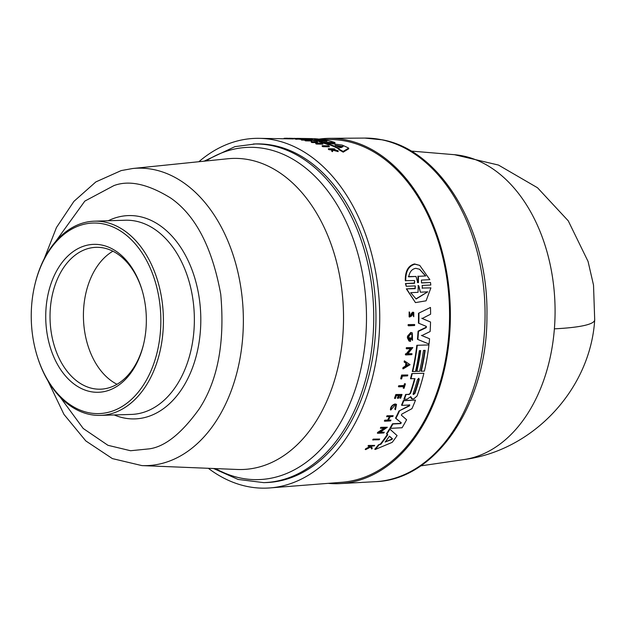 <?xml version="1.0" encoding="UTF-8"?>
<svg xmlns="http://www.w3.org/2000/svg" width="626" height="626" viewBox="0 0 626 626"><rect width="100%" height="100%" fill="white"/><g stroke="black" fill="none" stroke-linecap="round" stroke-linejoin="round"><path stroke-width="0.94" d="M554.386 328.838A153.511 18.131 4.6 0 0 594.7 319.878L593.518 285.104L588.057 261.441L568.259 220.837L537.507 187.753L498.452 165.053L454.476 154.7A152.971 103.939 88.2 0 1 554.386 328.838A152.971 103.939 88.2 0 1 471.464 458.044A152.971 103.939 88.2 0 1 463.866 459.578L420.688 465.885M318.501 139.175A172.745 117.367 88.2 0 1 329.526 138.33A172.745 117.367 88.2 0 1 449.625 295.715A172.745 117.367 88.2 0 1 355.951 481.151A172.745 117.367 88.2 0 1 340.161 483.601A172.745 117.367 88.2 0 1 328.134 483.35M318.524 139.34L331.436 139.551A171.524 116.546 88.2 0 1 448.912 297.209A171.524 116.546 88.2 0 1 355.787 479.954A171.524 116.546 88.2 0 1 341.992 482.263L270.025 487.92A174.959 118.877 88.2 0 1 208.325 468.295M198.88 161.727A174.959 118.877 88.2 0 1 237.497 140.936A174.959 118.877 88.2 0 1 259.258 138.338A174.959 118.877 88.2 0 1 379.082 299.15A174.959 118.877 88.2 0 1 284.094 485.565A174.959 118.877 88.2 0 1 270.025 487.92M430.899 287.866L422.026 288.062L430.899 287.866L426.079 300.824L415.461 302.601L406.337 288.868L415.202 288.672L415.218 285.918L406.204 286.278L405.445 283.531L414.115 283.085L414.748 281.309M405.445 283.531L414.568 283.32L414.514 280.55L405.296 280.659C405.124 271.183 408.183 265.612 414.482 263.945L419.749 265.401L429.851 279.658L421.431 280.088L421.486 282.866L430.492 282.498L430.813 285.018L422.143 285.464L422.472 288.296M421.822 282.952L430.492 282.498M406.337 288.868L414.764 288.43L415.382 286.481M408.528 325.81L408.121 325.598A173.559 117.923 -91.8 0 0 408.16 324.604L414.647 324.518A173.864 118.134 88.2 0 1 414.615 325.512L408.528 325.81A174.169 118.337 88.2 0 0 408.567 324.816L408.16 324.604M413.496 313.43L412.479 313.962L411.618 315.966L409.529 317.046L409.114 316.826L409.154 311.92L409.795 313.063L409.772 316.114L411.055 315.473L410.64 315.254L411.572 313.172L412.808 312.131L413.778 312.484L413.778 316.733L412.769 313.141M413.778 316.733L413.105 315.582M403.183 368.87L402.792 368.659A173.559 117.923 -91.8 0 0 403.034 367.525L405.398 366.1A173.457 117.852 -91.8 0 0 405.961 363.244L404.138 362A173.559 117.923 -91.8 0 0 404.349 360.85L410.077 364.684L403.183 368.87A174.169 118.337 -91.8 0 0 403.426 367.736L405.789 366.304A174.067 118.267 -91.8 0 0 406.352 363.448L404.529 362.211A174.169 118.337 -91.8 0 0 404.74 361.061M406.634 348.839L406.243 348.627A173.559 117.923 -91.8 0 0 406.36 347.673L412.847 347.587L407.722 353.925L412.002 353.721A173.864 118.134 88.2 0 1 411.861 354.652L405.765 354.95A174.169 118.337 -91.8 0 0 405.914 354.019L406.704 353.98L411.047 348.627L406.634 348.839A174.169 118.337 88.2 0 0 406.759 347.884L406.36 347.673M407.323 353.721L412.002 353.721M405.765 354.95L405.374 354.739A173.559 117.923 -91.8 0 0 405.515 353.807L406.313 353.768L410.648 348.416M409.631 339.769A173.441 117.844 -91.8 0 0 409.803 337.821L410.812 338.001A174.02 118.236 88.2 0 1 410.492 341.428L408.997 340.967L407.393 337.821A173.559 117.923 -91.8 0 0 407.526 336.17L410.805 332.437L412.315 332.899L412.511 340.38L411.618 339.151L412.065 334.472M426.369 326.42L418.426 323.126A173.058 117.578 -91.8 0 0 418.497 313.282L430.477 307.452A173.089 117.602 -91.8 0 1 430.61 314.197L422.182 318.509L430.539 322.022A173.089 117.602 88.2 0 1 430.132 331.53L421.799 335.599L429.577 338.768A173.089 117.602 88.2 0 1 429.037 344.05L417.863 339.495A173.66 117.993 -91.8 0 0 418.481 331.373L426.283 327.594L425.93 326.185M421.775 318.282L430.539 322.022M421.392 335.38L429.577 338.768M417.863 339.495L417.464 339.284A173.058 117.578 -91.8 0 0 418.074 331.162L425.883 327.382M424.741 350.364A172.635 117.297 -91.8 0 1 420.915 371.054L421.306 371.265A173.238 117.704 -91.8 0 0 425.171 350.349L423.45 350.427A173.324 117.766 88.2 0 1 419.584 371.343L416.447 371.273A172.854 117.445 -91.8 0 0 420.273 350.583M416.838 371.476A173.457 117.852 -91.8 0 0 420.703 350.568L419.326 350.63A173.527 117.899 88.2 0 1 415.461 371.547L412.307 371.476A173.058 117.578 -91.8 0 0 416.838 345.302L428.935 344.934A173.089 117.602 88.2 0 1 424.397 371.108L421.306 371.265M372.689 439.859A173.543 117.915 -91.8 0 0 373.213 439.123L379.716 439.053A173.848 118.118 88.2 0 1 379.192 439.781L372.689 439.859M401.063 378.926L400.671 378.722A173.543 117.915 -91.8 0 0 401.61 375.06L407.792 374.982A173.864 118.134 88.2 0 1 407.565 375.897L402.346 376.156A174.122 118.306 -91.8 0 1 401.634 378.902L401.063 378.926A174.153 118.322 88.2 0 0 402.002 375.264L401.61 375.06M398.809 386.845L398.418 386.633A173.543 117.915 -91.8 0 0 398.684 385.757L403.981 385.499A173.285 117.735 -91.8 0 0 404.521 383.675L405.405 383.855A173.864 118.134 88.2 0 1 404.075 388.253L403.582 388.276A173.887 118.15 -91.8 0 0 404.106 386.586L398.809 386.845A174.153 118.322 -91.8 0 0 399.075 385.968L404.373 385.71A173.887 118.15 -91.8 0 0 404.92 383.879L405.405 383.855M403.582 388.276L403.191 388.065A173.285 117.735 -91.8 0 0 403.645 386.61M395.475 409.709L396.008 405.053L395.241 404.897L390.812 410.022C390.906 407.08 392.486 405.132 395.538 404.169L396.508 404.365L395.475 409.709L394.787 409.091L395.984 405.155M390.812 410.022L390.413 409.811C390.507 406.869 392.087 404.912 395.139 403.95L396.508 404.357M371.688 449.014L370.842 446.933L365.662 449.625L365.201 449.374A173.543 117.915 -91.8 0 0 365.787 448.693L370.263 446.369L370.717 446.612L370.514 446.127L368.018 445.986A173.543 117.915 -91.8 0 0 368.448 445.454L374.661 445.399A173.864 118.134 88.2 0 1 374.231 445.931L372.008 446.048A173.973 118.204 88.2 0 1 371.547 446.62L372.251 448.349A173.864 118.134 88.2 0 1 371.688 449.014L370.389 446.69M370.263 446.369L370.06 445.884M394.889 398.465L394.49 398.253A173.543 117.915 -91.8 0 0 395.835 394.521L402.017 394.45A173.864 118.134 88.2 0 1 400.679 398.183L400.186 398.206A173.887 118.15 -91.8 0 0 401.258 395.256L399.529 395.342A173.973 118.204 88.2 0 1 398.465 398.292L397.753 398.324A174.012 118.228 -91.8 0 0 398.817 395.374L396.469 395.491A174.122 118.306 88.2 0 1 395.397 398.441L394.889 398.465A174.153 118.322 -91.8 0 0 396.235 394.732L395.835 394.521M400.186 398.206L399.795 397.995A173.285 117.735 -91.8 0 0 400.781 395.28M397.753 398.324L397.353 398.113A173.402 117.813 -91.8 0 0 398.339 395.397M384.771 420.195L385.186 420.414A174.153 118.322 88.2 0 1 384.763 421.212L384.348 420.993A173.543 117.915 -91.8 0 0 384.771 420.195L387.635 420.054A173.402 117.813 -91.8 0 0 389.349 416.681M387.635 420.054L388.042 420.273A174.012 118.228 -91.8 0 0 389.881 416.658L386.61 416.58A173.543 117.915 -91.8 0 0 387.009 415.774L393.198 415.703A173.864 118.134 88.2 0 1 392.799 416.517L390.225 416.642A173.997 118.22 88.2 0 1 388.386 420.257L390.968 420.132A173.864 118.134 88.2 0 1 390.546 420.922L384.763 421.212M387.979 420.038L390.968 420.132M380.788 428.325L380.365 428.106A173.543 117.915 -91.8 0 0 380.827 427.323L387.322 427.245L380.029 432.433L384.301 432.214A173.848 118.118 88.2 0 1 383.816 432.973L377.744 433.278A174.153 118.322 -91.8 0 0 378.221 432.519L379.02 432.48L385.193 428.106L380.788 428.325A174.153 118.322 -91.8 0 0 381.242 427.55L387.322 427.245M380.412 432.159L384.301 432.214M377.744 433.278L377.314 433.051A173.543 117.915 -91.8 0 0 377.799 432.292L384.771 427.879M387.345 434.444L386.492 433.693A173.058 117.578 -91.8 0 0 389.482 428.966L389.904 429.186A173.66 117.993 88.2 0 1 386.923 433.928L387.345 434.444A172.987 117.531 -91.8 0 1 380.42 444.022L380.874 444.257A173.59 117.946 -91.8 0 0 387.784 434.671M389.904 429.186L397.095 435.579A173.089 117.602 88.2 0 1 392.189 442.363L375.232 449.491L374.763 449.249A173.058 117.578 -91.8 0 0 378.409 444.867L380.42 444.022M410.812 396.649L407.025 399.239L403.919 399.161A173.058 117.578 -91.8 0 0 405.632 394.466L408.919 394.302L410.1 393.238A172.854 117.445 -91.8 0 0 414.553 378.699M410.1 393.238L410.492 393.449A173.457 117.852 -91.8 0 0 415.007 378.675L410.507 378.667A173.058 117.578 -91.8 0 0 411.798 373.597L423.896 373.237A173.089 117.602 88.2 0 1 417.057 395.992L413.731 398.926L411.892 398.856M412.002 398.778L410.953 397.886L410.679 396.641M403.41 400.476L403.809 400.687A173.66 117.993 88.2 0 1 401.923 405.374L401.524 405.155A173.058 117.578 -91.8 0 0 403.41 400.476L415.507 400.116A173.089 117.602 88.2 0 1 411.971 408.645L401.892 414.076L401.36 415.171L406.595 419.741A173.089 117.602 88.2 0 1 402.088 427.754L390.413 428.34A173.66 117.993 -91.8 0 0 392.925 423.99L400.671 423.606L400.257 423.379L400.906 422.534L395.515 418.145A173.058 117.578 -91.8 0 0 398.965 411.016L409.091 405.656L409.287 404.779M390.413 428.34L389.99 428.114A173.058 117.578 -91.8 0 0 392.51 423.771L400.257 423.379M329.19 146.155L329.284 146.828L322.953 146.687A173.543 117.915 -91.8 0 0 322.249 146.374L322.155 145.701L328.486 145.835A173.848 118.118 88.2 0 1 329.19 146.155L322.86 146.014L322.953 146.687M294.204 138.416L297.06 138.659L297.029 139.308L294.744 138.98M301.763 139.387L297.115 139.058M332.304 150.052L328.994 149.7A173.543 117.915 -91.8 0 0 328.454 149.411L328.36 148.722L334.386 148.855A173.864 118.134 88.2 0 1 334.926 149.144L332.602 149.09A173.973 118.204 88.2 0 1 333.173 149.403L337.375 150.514A173.864 118.134 88.2 0 1 338.063 150.921L332.969 149.551L332.359 150.96A174.153 118.322 -91.8 0 0 331.655 150.545L332.21 149.356L331.037 149.058L331.131 149.747M334.926 149.144L334.824 149.833M338.063 150.921L338.165 151.625L333.063 150.248L332.461 151.664A173.543 117.915 -91.8 0 0 331.749 151.249L331.655 150.545M311.693 140.341L311.779 140.975L305.762 140.866A173.543 117.915 -91.8 0 0 305.073 140.709L304.987 140.083L307.969 140.138A174.012 118.228 -91.8 0 0 304.878 139.528L301.904 139.473A174.153 118.322 -91.8 0 0 301.216 139.355L307.233 139.465A173.864 118.134 88.2 0 1 307.914 139.582L305.238 139.535A173.997 118.22 88.2 0 1 308.321 140.138L311.005 140.193A173.864 118.134 88.2 0 1 311.693 140.341L305.676 140.232A174.153 118.322 -91.8 0 0 304.987 140.083M304.878 139.528L304.964 140.154A173.402 117.813 -91.8 0 0 304.964 140.154L301.982 140.099A173.543 117.915 -91.8 0 0 301.302 139.981L301.216 139.355M316.607 142.618L312.022 142.532A173.543 117.915 -91.8 0 0 311.325 142.321L311.239 141.679L317.57 141.805L317.625 143.182L322.069 143.276A173.848 118.118 88.2 0 1 322.766 143.526L316.435 143.393A174.153 118.322 -91.8 0 0 315.747 143.143L316.568 143.158L316.521 141.977L311.936 141.891L312.022 142.532M317.57 141.805L317.711 143.839M322.766 143.526L322.852 144.176L316.529 144.05A173.543 117.915 -91.8 0 0 315.833 143.8L315.747 143.143M330.145 144.989L327.93 144.661A173.058 117.578 -91.8 0 0 323.587 143.127L323.501 142.478A173.66 117.993 88.2 0 1 327.844 144.003L330.058 144.332L330.145 144.989A172.987 117.531 -91.8 0 1 338.713 148.871M323.501 142.478L342.101 145.091A173.089 117.602 88.2 0 1 348.659 148.088L348.752 148.777L343.204 152.157A173.058 117.578 -91.8 0 0 338.721 149.606L338.635 148.918L339.308 148.542A173.59 117.946 -91.8 0 0 330.058 144.332M308.023 139.262L303.289 139.175A173.058 117.578 -91.8 0 0 301.724 139.089M296.427 138.409A173.66 117.993 88.2 0 1 298.43 138.393L311.615 138.612A173.089 117.602 88.2 0 1 318.485 139.042L318.571 139.661L317.578 139.739M314.581 139.457L327.821 140.568A173.089 117.602 88.2 0 1 334.894 142.47L334.98 143.119L327.351 142.971M323.556 142.892L322.82 142.877A173.058 117.578 -91.8 0 0 318.955 141.758L318.869 141.116L326.928 141.273L313.986 139.989A173.66 117.993 -91.8 0 0 307.992 139.019L312.171 138.753L303.203 138.565A173.66 117.993 -91.8 0 0 299.463 138.409L299.478 138.534M320.348 141.147L314.072 140.623A173.058 117.578 -91.8 0 0 308.07 139.637L307.992 139.019M405.75 280.902C405.593 271.426 408.661 265.862 414.968 264.203L419.749 265.401M411.055 315.473L411.986 313.391L413.778 312.491M407.526 336.17L407.925 336.381L411.204 332.649L412.315 332.899M409.803 337.821L410.202 338.032A174.044 118.251 -91.8 0 1 410.022 339.996C408.089 337.633 408.457 335.63 411.118 334.002L411.885 334.174L412.018 339.362L411.618 339.151M409.819 405.014L401.923 405.374M297.029 139.308L296.943 138.69L294.658 138.369L301.677 138.769L301.763 139.363M204.084 161.187L234.953 146.633L255.58 143.925A169.403 115.098 88.2 0 1 375.115 296.873A169.403 115.098 88.2 0 1 283.351 480.087A169.403 115.098 88.2 0 1 266.011 482.568L263.789 482.638A169.403 115.098 88.2 0 0 281.129 480.15A169.403 115.098 88.2 0 0 372.885 296.943A169.403 115.098 88.2 0 0 253.35 143.996M408.7 276.833C409.623 271.809 411.994 268.969 415.797 268.327L419.608 269.266L425.735 275.949L418.426 276.332L418.473 282.6L417.777 282.639L416.008 276.457L408.7 276.833M418.231 286.184L418.512 285.659L418.919 286.145L420.398 292.201L427.754 291.826L416.149 299.017L410.695 292.694L418.043 292.319L418.231 286.184M388.981 436.784L389.755 436.408L392.432 438.779L391.939 439.468L385.264 441.948A173.457 117.852 -91.8 0 0 388.981 436.784M418.669 378.307L419.232 379.387A173.238 117.704 88.2 0 1 414.866 393.519L413.34 394.576L413.144 393.605A173.324 117.766 -91.8 0 0 417.511 379.466L418.958 378.37M335.02 145.248L343.087 146.601L340.888 147.697L339.996 147.517A173.457 117.852 -91.8 0 0 335.02 145.248L335.02 145.099M34.986 284.204L35.15 283.508A97.147 66.004 88.2 0 1 84.44 222.606A97.147 66.004 88.2 0 1 94.385 221.181A97.147 66.004 88.2 0 1 162.932 308.892A97.147 66.004 88.2 0 1 110.309 413.958A97.147 66.004 88.2 0 1 100.363 415.382A97.147 66.004 88.2 0 1 37.411 356.82L37.2 356.139A95.324 64.768 88.2 0 1 34.986 284.204A95.324 64.768 88.2 0 1 83.344 224.437A95.324 64.768 88.2 0 1 159.591 301.935A95.324 64.768 88.2 0 1 108.728 412.205A95.324 64.768 88.2 0 1 37.2 356.139M105.896 391.203A74.001 50.283 -91.8 0 0 143.44 344.809A74.001 50.283 -91.8 0 0 141.719 288.969A74.001 50.283 -91.8 0 0 86.185 245.439A74.001 50.283 -91.8 0 0 46.707 331.044A74.001 50.283 -91.8 0 0 105.896 391.203M141.891 289.541A70.965 48.218 -91.8 0 0 96.083 247.325A70.965 48.218 -91.8 0 0 88.814 248.365A70.965 48.218 -91.8 0 0 50.377 325.113A70.965 48.218 -91.8 0 0 100.45 389.184A70.965 48.218 -91.8 0 0 107.711 388.143A70.965 48.218 -91.8 0 0 143.581 344.23M406.204 286.278L405.898 283.766M415.461 302.601L406.775 289.102M408.567 324.816L414.647 324.518M409.529 317.046L409.568 312.139M413.183 313.36L413.52 315.801M404.138 362L404.529 362.211M405.961 363.244L406.352 363.448M405.398 366.1L405.789 366.304M403.034 367.525L403.426 367.736M406.313 353.768L406.704 353.98M405.515 353.807L405.914 354.019M406.759 347.884L412.847 347.587M407.393 337.821L407.792 338.032A174.169 118.337 -91.8 0 0 407.925 336.381M409.396 341.178L407.792 338.032M410.202 338.032L410.812 338.001M412.511 340.38L412.018 339.362M418.497 313.282L430.477 307.452M418.833 323.345A173.66 117.993 -91.8 0 0 418.919 313.501M426.337 326.404L426.283 327.594M418.074 331.162L418.481 331.373M416.838 345.302L428.935 344.934M412.698 371.68A173.66 117.993 -91.8 0 0 417.237 345.513M373.213 439.123L379.716 439.053M373.127 440.094A174.153 118.322 -91.8 0 0 373.652 439.358M402.002 375.264L407.792 374.982M404.521 383.675L404.92 383.879M403.981 385.499L404.373 385.71M398.684 385.757L399.075 385.968M395.186 409.302L394.787 409.091M368.448 445.454L374.661 445.399M368.471 446.228A174.153 118.322 -91.8 0 0 368.902 445.696M365.787 448.693L366.249 448.936L370.717 446.612M365.662 449.625A174.153 118.322 -91.8 0 0 366.249 448.936M396.235 394.732L402.017 394.45M387.009 415.774L393.198 415.703M387.017 416.799A174.153 118.322 -91.8 0 0 387.416 415.993M385.186 420.414L388.042 420.273M380.827 427.323L381.242 427.55M378.589 432.253L379.02 432.48M377.799 432.292L378.221 432.519M386.492 433.693L386.923 433.928M378.409 444.867L380.874 444.257M375.232 449.491A173.66 117.993 -91.8 0 0 378.863 445.109M410.492 393.449L408.919 394.302M405.632 394.466L409.31 394.513M404.31 399.372A173.66 117.993 -91.8 0 0 406.031 394.677M412.401 398.989L410.726 396.665M411.798 373.597L423.896 373.237M410.899 378.879A173.66 117.993 -91.8 0 0 412.19 373.808M409.686 404.991L409.49 405.875L409.091 405.656M398.965 411.016L409.49 405.875M395.515 418.145L395.922 418.364A173.66 117.993 -91.8 0 0 399.365 411.235M400.906 422.534L395.922 418.364M401.321 422.753L400.671 423.606M392.51 423.771L392.925 423.99M403.809 400.687L415.507 400.116M322.86 146.014A174.153 118.322 -91.8 0 0 322.155 145.701M293.43 138.995L293.351 138.377L294.658 138.369M295.245 138.401L300.824 138.722L300.91 139.34M301.677 138.769L300.824 138.722M332.461 151.664L332.359 150.96M333.063 150.248L332.969 149.551M328.994 149.7L328.9 149.004A174.153 118.322 -91.8 0 0 328.36 148.722M331.037 149.058L328.9 149.004M287.076 138.808L286.998 138.229L287.53 138.236L287.608 138.815M287.545 138.323L287.678 138.33A174.012 118.228 88.2 0 1 289.979 138.276L290.714 138.291L290.793 138.87M287.749 138.815L287.678 138.33M290.057 138.855L289.979 138.276M290.722 138.354A173.887 118.15 88.2 0 1 292.506 138.315L293.093 138.909M292.585 138.902L292.506 138.315M284.157 138.761L284.102 138.307A174.153 118.322 -91.8 0 1 286.998 138.229M307.984 140.067L307.914 139.582M301.982 140.099L301.904 139.473M305.762 140.866L305.676 140.232M316.529 144.05L316.435 143.393M311.936 141.891A174.153 118.322 -91.8 0 0 311.239 141.679M327.93 144.661L327.844 144.003M343.204 152.157L343.111 151.453A173.66 117.993 -91.8 0 0 338.635 148.918M348.659 148.088L343.111 151.453M314.072 140.623L313.986 139.989M326.396 141.265L326.928 141.273M322.82 142.877L322.734 142.235A173.66 117.993 -91.8 0 0 318.869 141.116M334.894 142.47L322.734 142.235M318.485 139.042L314.62 139.481M303.289 139.175L303.203 138.565M417.323 282.396L417.777 282.639M418.512 285.659L420.398 292.201M408.301 364.77L406.188 366.061A174.044 118.251 -91.8 0 0 406.665 363.659L406.274 363.448M342.5 146.883L342.422 146.304L343.087 146.601M408.246 276.59L416.008 276.457M418.426 276.332L425.735 275.949M418.027 282.357L417.965 276.082M425.273 275.706L419.498 269.219M415.922 298.892L427.151 292.17M418.473 285.91L418.066 285.417M405.797 365.85L407.909 364.567M385.092 442.019L391.5 439.233L391.993 438.544L389.317 436.181M413.176 394.427L414.467 393.308A172.635 117.297 -91.8 0 0 418.841 379.176L419.232 379.387M342.367 146.946L336.804 146.022M112.915 251.198A70.965 48.218 -91.8 0 0 83.469 318.712A70.965 48.218 -91.8 0 0 117.015 384.278M375.381 481.676C436.964 479.978 487.576 402.448 486.926 315.887C488.718 231.464 441.956 150.639 382.447 139.848L364.794 138.08A171.9 116.796 88.2 0 1 381.766 139.778A171.9 116.796 88.2 0 1 484.97 307.186A171.9 116.796 88.2 0 1 391.094 479.242A171.9 116.796 88.2 0 1 375.381 481.676L340.161 483.601M206.079 160.984A166.211 112.93 88.2 0 1 231.362 149.778A166.211 112.93 88.2 0 1 364.293 284.908A166.211 112.93 88.2 0 1 275.628 477.168A166.211 112.93 88.2 0 1 215.555 468.592M55.495 241.706L84.831 201.102L113.869 185.617C129.112 179.865 148.119 184.052 170.875 198.16C195.586 215.438 212.214 247.473 220.743 294.259C225.008 342.148 217.879 380.303 199.35 408.731C181.806 433.231 165.178 446.596 149.457 448.834L130.552 450.736L107.946 445.305L83.227 428.489L60.284 397.291M132.735 168.504A148.792 101.091 88.2 0 1 242.293 298.931A148.792 101.091 88.2 0 1 162.024 463.436A148.792 101.091 88.2 0 1 141.883 465.595L237.387 469.477A155.616 105.731 88.2 0 0 258.452 467.215A155.616 105.731 88.2 0 0 341.475 287.209A155.616 105.731 88.2 0 0 227.817 158.754L132.735 168.504L121.209 170.577L95.856 181.916L73.915 201.369L56.465 227.504L44.227 258.741M94.385 221.181L125.333 220.227A97.147 66.004 88.2 0 1 193.082 300.629A97.147 66.004 88.2 0 1 141.257 413.003A97.147 66.004 88.2 0 1 131.311 414.428L100.363 415.382M108.235 220.751A101.702 69.103 88.2 0 1 199.459 299.744A101.702 69.103 88.2 0 1 114.214 414.96M414.568 283.32L414.115 283.085M415.202 288.672L414.764 288.43M411.572 313.172L411.986 313.391M410.953 397.886L411.352 398.097M391.5 439.233L391.939 439.468M391.993 438.544L392.432 438.779M414.467 393.308L414.866 393.519M293.422 138.917L259.258 138.338M594.7 319.878C590.396 389.395 533 450.72 463.866 459.578M454.476 154.7L410.992 151.062M364.794 138.08L329.526 138.33M411.493 398.652L411.892 398.864M213.544 468.506L238.083 479.438L263.789 482.638M47.991 380.984L63.946 414.373L85.801 440.923L112.367 458.592L141.883 465.595"/></g></svg>
